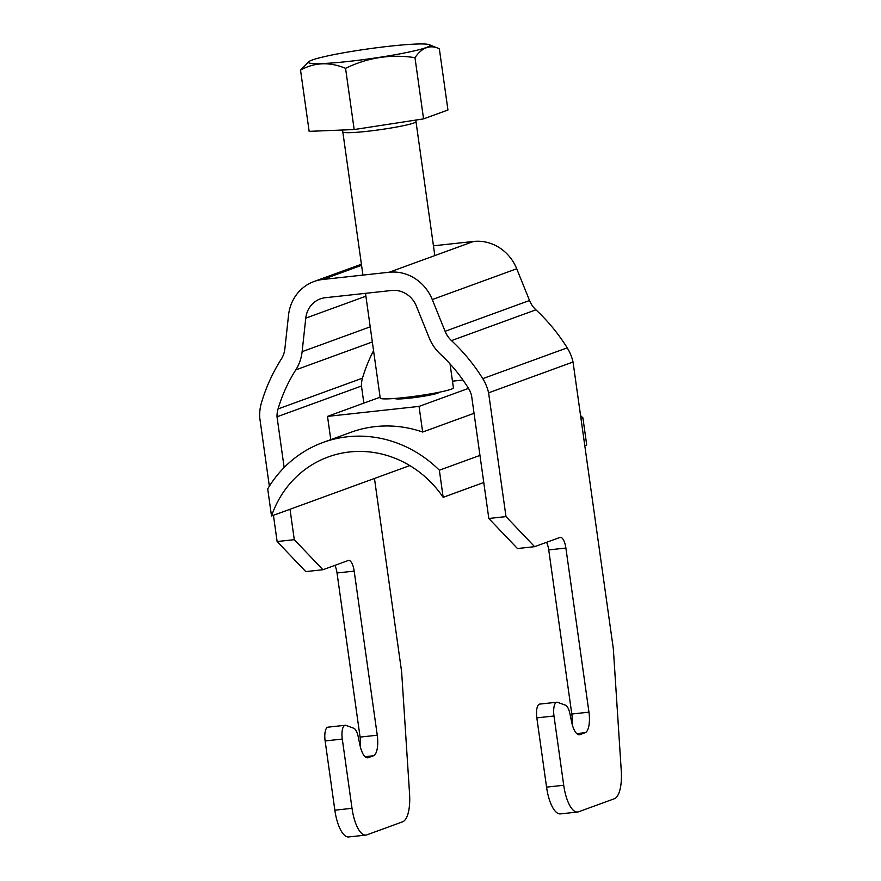 <?xml version="1.0" encoding="UTF-8"?>
<svg xmlns="http://www.w3.org/2000/svg" width="881" height="881" viewBox="0 0 881 881"><rect width="100%" height="100%" fill="white"/><g stroke="black" fill="none" stroke-linecap="round" stroke-linejoin="round"><path stroke-width="1.32" d="M284.145 467.514L277.019 416.812A24.635 22.939 70 0 1 278.044 408.949A160.111 149.076 70 0 1 295.807 369.866A43.103 40.141 -110 0 0 302.128 351.662L305.773 318.14A24.635 22.939 70 0 1 320.321 298.879A24.635 22.939 70 0 1 325.353 297.712L391.726 290.477A24.635 22.939 70 0 1 416.361 306.092L429.179 337.819A43.103 40.141 -110 0 0 440.346 354.118A160.111 149.076 70 0 1 468.395 388.213A24.635 22.939 70 0 1 471.566 395.624L488.823 518.48L505.991 516.607L534.624 546.672L559.964 537.432A12.312 4.383 -96.2 0 1 560.338 537.344A12.312 4.383 -96.2 0 1 565.888 548.048L588.96 712.156A18.479 6.574 -96.2 0 1 585.182 732.695L579.94 734.611A18.479 6.574 -96.2 0 1 579.379 734.743A18.479 6.574 -96.2 0 1 571.593 721.814L569.919 713.72A12.312 4.383 83.8 0 0 565.503 705.207L557.651 702.322A12.312 4.383 83.8 0 0 556.88 702.223A12.312 4.383 83.8 0 0 553.984 716L563.719 785.257A30.791 10.946 83.8 0 0 577.617 812.018A30.791 10.946 83.8 0 0 578.553 811.797L614.332 798.748A30.791 10.946 83.8 0 0 621.27 770.908L613.341 648.823L573.035 362.014A43.103 40.141 -110 0 0 567.199 347.841A178.59 166.278 -110 0 0 535.912 309.815A24.635 22.939 70 0 1 529.536 300.498L516.718 268.771A43.103 40.141 -110 0 0 473.593 241.449L433.452 245.821M273.44 515.308L277.119 541.54L294.287 539.668L322.931 569.732L348.259 560.492A12.312 4.383 -96.2 0 1 348.634 560.404A12.312 4.383 -96.2 0 1 354.184 571.108L377.255 735.217A18.479 6.574 -96.2 0 1 373.478 755.766L368.236 757.671A18.479 6.574 -96.2 0 1 367.674 757.803A18.479 6.574 -96.2 0 1 359.889 744.885L358.215 736.78A12.312 4.383 83.8 0 0 353.799 728.268L345.947 725.393A12.312 4.383 83.8 0 0 345.176 725.283A12.312 4.383 83.8 0 0 342.291 739.071L352.015 808.317A30.791 10.946 83.8 0 0 365.912 835.078A30.791 10.946 83.8 0 0 366.848 834.858L402.628 821.808A30.791 10.946 83.8 0 0 409.566 793.968L401.637 671.884L374.458 478.471M363.864 403.124L361.463 386.021A24.635 22.939 70 0 1 362.476 378.158A160.111 149.076 70 0 1 373.555 350.671M505.991 516.607L488.592 392.816A43.103 40.141 -110 0 0 482.766 378.643A178.59 166.278 -110 0 0 451.479 340.606A24.635 22.939 70 0 1 445.092 331.3L432.274 299.562A43.103 40.141 -110 0 0 389.16 272.24L322.787 279.475A43.103 40.141 -110 0 0 313.999 281.524A43.103 40.141 -110 0 0 288.528 315.222L284.882 348.755A24.635 22.939 70 0 1 281.27 359.151A178.59 166.278 -110 0 0 261.459 402.749A43.103 40.141 -110 0 0 259.73 417.748L269.344 486.213M573.035 362.014L488.592 392.816M294.287 539.668L290.014 509.262M361.463 386.021L277.019 416.812M360.461 747.341A18.479 6.574 83.8 0 0 360.087 737.089L337.027 572.98A12.312 4.383 83.8 0 0 334.868 565.382M572.165 724.281A18.479 6.574 83.8 0 0 571.791 714.028L548.731 549.92A12.312 4.383 83.8 0 0 546.572 542.322M365.912 835.078L348.744 836.95A30.791 10.946 -96.2 0 1 334.857 810.19L325.122 740.943A12.312 4.383 -96.2 0 1 328.007 727.155L345.176 725.283M322.931 569.732L305.762 571.604L277.119 541.54M577.617 812.018L560.448 813.89A30.791 10.946 -96.2 0 1 546.561 787.129L536.826 717.872A12.312 4.383 -96.2 0 1 539.712 704.095L556.88 702.223M534.624 546.672L517.466 548.544L488.823 518.48M308.912 61.571A61.329 5 172 0 0 348.127 61.472A61.329 5 -8 0 0 429.19 44.667A61.329 5 -8 0 0 390.173 46.142A61.329 5 172 0 0 308.912 61.571L300.531 70.128C314.517 62.32 329.527 61.714 345.561 68.333C367.663 57.562 390.79 54.005 414.973 57.661C422.065 47.398 430.192 44.435 439.344 48.763L429.19 44.667M414.973 57.661L423.574 118.88L447.944 109.993L439.344 48.763M423.574 118.88L354.173 129.551L345.561 68.333M354.173 129.551L309.143 131.346L300.531 70.128M450.048 363.93L453.407 387.816A36.947 3.006 172 0 1 451.149 389.226A36.947 3.006 172 0 1 410.59 396.824A36.947 3.006 172 0 1 380.229 398.102L365.494 293.34M584.786 445.665L586.713 444.96L582.903 417.847A120.091 111.81 -110 0 0 580.568 415.59M409.797 465.586L271.513 516.013A104.696 97.472 70 0 1 328.305 456.931A104.696 97.472 70 0 1 443.165 497.313L439.355 470.201A120.091 111.81 -110 0 0 323.03 442.471A120.091 111.81 -110 0 0 267.703 488.911L271.513 516.013M483.768 482.502L443.165 497.313M582.903 417.847L580.975 418.552M479.958 455.4L439.355 470.201M474.044 413.299L422.66 432.031A120.091 111.81 -110 0 0 350.935 432.296L323.03 442.471M330.782 439.641L327.512 416.383L419.059 406.405L468.494 388.378M422.66 432.031L419.059 406.405M380.096 397.199L327.512 416.383M462.966 380.03L452.471 381.176M439.101 392.265L439.112 392.309A22.168 1.806 172 0 1 437.758 393.146A22.168 1.806 172 0 1 413.42 397.716A22.168 1.806 172 0 1 395.206 398.476A22.168 1.806 172 0 1 395.206 398.432L395.206 398.476M368.236 757.671L367.102 757.803M373.478 755.766L365.031 756.68M579.94 734.611L578.806 734.732M585.182 732.695L576.736 733.62M377.255 735.217L360.087 737.089M354.184 571.108L337.027 572.98M588.96 712.156L571.791 714.028M565.888 548.048L548.731 549.92M325.122 740.943L342.291 739.071M352.015 808.317L334.857 810.19M536.826 717.872L553.984 716M563.719 785.257L546.561 787.129M365.901 296.203L305.773 318.14M370.207 326.84L302.128 351.662M372.333 341.96L295.807 369.866M362.476 378.158L278.044 408.949M361.562 265.335L322.787 279.475M473.593 241.449L389.16 272.24M516.718 268.771L432.274 299.562M529.536 300.498L445.092 331.3M535.912 309.815L451.479 340.606M567.199 347.841L482.766 378.643M362.939 275.103L342.808 131.886A36.947 3.006 -8 0 0 373.17 130.608A36.947 3.006 -8 0 0 413.729 123.01A36.947 3.006 -8 0 0 415.986 121.6L415.975 120.047M361.408 264.234L313.999 281.524M415.986 121.6L434.818 255.589M342.808 131.886L342.224 130.036"/></g></svg>

